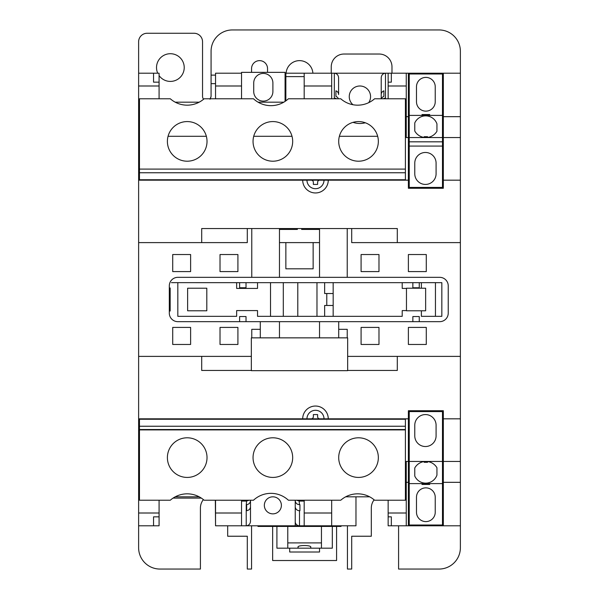 <?xml version="1.0" encoding="UTF-8"?>
<svg xmlns="http://www.w3.org/2000/svg" width="599" height="599" viewBox="0 0 599 599"><rect width="100%" height="100%" fill="white"/><g stroke="black" fill="none" stroke-linecap="round" stroke-linejoin="round"><path stroke-width="0.9" d="M347.66 370.459L397.302 370.459L397.302 356.39L347.66 356.39M251.34 356.39L201.698 356.39L201.698 370.459L251.34 370.459M419.255 287.782L419.255 282.668L412.861 282.668L412.861 287.782L419.255 287.782M263.305 101.119A9.591 9.591 0 0 0 272.897 91.535L272.897 83.006A9.591 9.591 0 0 0 263.305 73.422A9.591 9.591 0 0 0 253.721 83.006L253.721 91.535A9.591 9.591 0 0 0 263.305 101.119M368.699 102.669A10.655 10.655 0 0 0 359.909 85.994A10.655 10.655 0 0 0 352.968 104.735M359.909 123.491A21.309 21.309 0 0 1 353.028 122.353A21.309 21.309 0 0 0 365.345 122.788M272.867 496.818A8.521 8.521 0 0 0 264.339 505.339A8.521 8.521 0 0 0 272.867 513.86A8.521 8.521 0 0 0 281.388 505.339A8.521 8.521 0 0 0 272.867 496.818M207.022 457.606A19.819 19.819 0 0 0 187.202 437.794A19.819 19.819 0 0 0 167.391 457.606A19.819 19.819 0 0 0 187.202 477.425A19.819 19.819 0 0 0 207.022 457.606M292.679 457.606A19.819 19.819 0 0 0 272.867 437.794A19.819 19.819 0 0 0 253.048 457.606A19.819 19.819 0 0 0 272.867 477.425A19.819 19.819 0 0 0 292.679 457.606A19.819 19.819 0 0 1 292.012 462.72M378.343 457.606A19.819 19.819 0 0 0 358.524 437.794A19.819 19.819 0 0 0 338.705 457.606A19.819 19.819 0 0 0 358.524 477.425A19.819 19.819 0 0 0 378.343 457.606M253.721 462.72A19.819 19.819 0 0 1 253.048 457.606M257.151 445.536A19.819 19.819 0 0 1 288.583 445.536M187.202 121.575A19.819 19.819 0 0 0 167.391 141.394A19.819 19.819 0 0 0 187.202 161.206A19.819 19.819 0 0 0 207.022 141.394A19.819 19.819 0 0 0 187.202 121.575M358.524 161.206A19.819 19.819 0 0 1 338.705 141.394A19.819 19.819 0 0 1 358.524 121.575A19.819 19.819 0 0 1 378.343 141.394A19.819 19.819 0 0 1 358.524 161.206M272.867 121.575A19.819 19.819 0 0 0 253.048 141.394A19.819 19.819 0 0 0 272.867 161.206A19.819 19.819 0 0 0 292.679 141.394A19.819 19.819 0 0 0 272.867 121.575M288.396 98.775A25.57 25.57 0 0 1 270.95 105.656A25.57 25.57 0 0 0 288.396 98.775L340.756 98.775A25.57 25.57 0 0 0 374.585 98.775L405.403 98.775L405.403 169.09L139.477 169.09L139.477 98.775L170.296 98.775A25.57 25.57 0 0 0 204.117 98.775A25.57 25.57 0 0 1 187.202 105.169M409.237 461.44L409.237 483.603L442.481 483.603L442.481 411.58L409.237 411.58L409.237 461.44L442.481 461.44M436.087 425.223L436.087 435.87A10.655 10.655 0 0 1 425.432 446.525A10.655 10.655 0 0 1 414.778 435.87L414.778 425.223A10.655 10.655 0 0 1 425.432 414.568A10.655 10.655 0 0 1 436.087 425.223M409.237 483.603L409.237 525.009L442.481 525.009L442.481 483.603M409.237 410.727L409.237 411.58M427.566 461.552A12.789 12.789 0 0 1 436.941 467.744L436.941 475.142A11.935 11.935 0 0 1 414.778 476.063L414.778 467.954A12.789 12.789 0 0 1 424.152 461.567M435.233 512.22A9.374 9.374 0 0 1 425.859 521.602A9.374 9.374 0 0 1 416.485 512.22L416.485 497.237A9.374 9.374 0 0 1 425.859 487.863A9.374 9.374 0 0 1 435.233 497.237L435.233 512.22M409.237 137.56L442.481 137.56L442.481 141.821L409.237 141.821L409.237 115.397L442.481 115.397L442.481 137.56M436.087 163.13A10.655 10.655 0 0 0 425.432 152.475A10.655 10.655 0 0 0 414.778 163.13L414.778 173.777A10.655 10.655 0 0 0 425.432 184.432A10.655 10.655 0 0 0 436.087 173.777L436.087 163.13M442.481 146.081L442.481 187.42L409.237 187.42L409.237 146.081L442.481 146.081L442.481 141.821M381.219 98.775L381.219 77.713L381.219 98.775M304.187 76.612L285.865 76.612L285.865 73.205L334.339 73.205C336.908 73.49 338.33 74.995 338.6 77.713L338.6 94.545A4.26 4.028 180 0 0 335.934 90.816L335.934 96.372L335.934 90.816M338.6 77.713L338.6 94.545M336.608 98.775A4.26 4.028 180 0 0 334.339 98.154L334.339 73.205L460.376 73.205L460.376 51.259A21.309 21.309 0 0 0 439.067 29.95L232.382 29.95A21.309 21.309 0 0 0 211.073 51.259L211.073 96.432L210.369 98.775M388.145 98.775L388.145 73.205M295.24 506.619A4.26 4.088 0 0 0 299.5 510.707L299.927 510.707L299.927 504.687L299.493 504.687C296.939 504.455 295.524 503.115 295.232 500.674L295.225 500.225L295.232 500.674A22.373 22.373 0 0 1 295.24 501.078L295.24 521.355L295.24 501.078M250.494 501.078A22.373 22.373 0 0 1 250.494 500.674L250.494 521.355C250.217 524.028 248.802 525.51 246.226 525.795L215.543 525.795L215.543 513.006L241.539 513.006L241.539 525.795M241.539 501.078L246.548 501.078L249.064 500.225M442.481 166.964L443.327 166.964M439.067 187.42L439.067 188.273M439.067 410.727L439.067 411.58M434.065 187.42L434.065 188.273M285.865 73.205L285.072 73.205M258.079 102.182L283.814 102.182M175.222 102.182L199.19 102.182M241.539 73.205L241.539 85.994L215.543 85.994L215.543 73.205L241.539 73.205L241.539 72.352L285.072 72.352L285.072 101.403M241.539 98.775L241.539 85.994M328.267 180.172L302.697 180.172A12.789 12.789 0 0 0 315.478 192.96A12.789 12.789 0 0 0 328.267 180.172L408.383 180.172L408.383 188.273L443.327 188.273L443.327 137.56L460.376 137.56L460.376 73.205M460.376 137.56L460.376 180.172L443.327 180.172M398.582 525.795L398.582 569.05L439.067 569.05A21.309 21.309 0 0 0 460.376 547.741L460.376 525.795L443.327 525.795L443.327 418.828L460.376 418.828L460.376 180.172M460.376 418.828L460.376 525.795M443.327 418.828L443.327 410.727L408.383 410.727L408.383 525.795L443.327 525.795M355.971 496.818L355.971 525.795L304.187 525.795L304.187 513.006L331.674 513.006L331.674 525.795M388.145 500.225L388.145 513.006L406.257 513.006L406.257 525.795L408.383 525.795M406.257 525.795L391.342 525.795L391.342 516.847L391.342 525.795L388.145 525.795L388.145 513.006M138.624 85.994L138.624 73.205L153.539 73.205L153.539 82.153L153.539 73.205L159.079 73.205L159.079 85.994L138.624 85.994L138.624 242.61L247.297 242.61L247.297 228.541L247.297 242.61M302.697 180.172L138.624 180.172M201.698 242.61L201.698 228.541L397.302 228.541L397.302 242.61M443.327 137.56L443.327 116.678L460.376 116.678M443.327 116.678L443.327 73.205M138.624 242.61L138.624 418.828L408.383 418.828M328.267 418.828A12.789 12.789 0 0 0 315.478 406.04A12.789 12.789 0 0 0 302.697 418.828M250.494 500.674C250.262 502.928 248.989 504.261 246.653 504.665L246.653 505.144A4.26 4.088 180 0 1 246.226 505.167L246.226 525.795L299.5 525.795A4.26 4.088 180 0 1 295.24 521.707M215.333 500.225L215.543 525.795M304.187 525.795L299.5 525.795L299.5 510.707M138.624 418.828L138.624 513.006L159.079 513.006L159.079 525.795L138.624 525.795L138.624 513.006M159.079 500.225L159.079 513.006M408.383 461.44L406.257 461.44L406.257 513.006M406.257 482.322L408.383 482.322M405.403 419.255L139.477 419.255L139.477 500.225L170.296 500.225A25.57 25.57 0 0 1 204.117 500.225L253.497 500.225A25.57 25.57 0 0 1 288.396 500.225L340.756 500.225A25.57 25.57 0 0 1 374.585 500.225L405.403 500.225L405.403 419.255M139.477 172.759L139.477 179.745L405.403 179.745L405.403 172.759L139.477 172.759L139.477 169.09M279.471 228.691L297.366 228.691L297.366 229.417L297.366 228.691M279.471 229.417L297.366 229.417M285.865 242.61L313.135 242.61L313.135 268.816L285.865 268.816L285.865 242.61L279.471 242.61M319.529 242.61L313.135 242.61M319.529 229.417L301.634 229.417L301.634 228.691L301.634 229.417M319.529 228.691L301.634 228.691M279.471 228.541L279.471 277.337L319.529 277.337L319.529 228.541M172.714 344.462L172.714 327.413L190.617 327.413L190.617 344.462L172.714 344.462M220.02 271.587L237.915 271.587L237.915 254.538L220.02 254.538L220.02 271.587M172.714 271.587L190.617 271.587L190.617 254.538L172.714 254.538L172.714 271.587M220.02 344.462L220.02 327.413L237.915 327.413L237.915 344.462L220.02 344.462M251.767 228.541L251.767 277.337L177.828 277.337A8.521 8.521 0 0 0 169.307 285.865L169.307 313.135A8.521 8.521 0 0 0 177.828 321.663L260.295 321.663L260.295 337.858M138.624 356.39L201.698 356.39M378.98 254.538L378.98 271.587L361.085 271.587L361.085 254.538L378.98 254.538M426.286 254.538L426.286 271.587L408.383 271.587L408.383 254.538L426.286 254.538M426.286 327.413L408.383 327.413L408.383 344.462L426.286 344.462L426.286 327.413M378.98 327.413L361.085 327.413L361.085 344.462L378.98 344.462L378.98 327.413M338.705 337.858L338.705 321.663L439.711 321.663A8.521 8.521 0 0 0 448.232 313.135L448.232 285.865A8.521 8.521 0 0 0 439.711 277.337L347.233 277.337L347.233 228.541M397.302 356.39L460.376 356.39M351.703 242.61L351.703 228.541L351.703 242.61L460.376 242.61M319.529 277.337L347.233 277.337M279.471 321.663L279.471 337.858L251.34 337.858L251.34 370.669L347.66 370.669L347.66 337.858L319.529 337.858L319.529 321.663L260.295 321.663M338.705 321.663L319.529 321.663M347.233 337.858L347.233 329.33L338.705 329.33M260.295 329.33L251.767 329.33L251.767 337.858M419.255 282.668L435.451 282.646L435.451 316.332L441.837 316.332L441.837 282.668L236.642 282.668L236.642 288.418L257.525 288.418L257.525 282.668L246.017 282.668L246.017 287.76L239.622 287.76L239.622 282.646L171.434 282.646L236.642 282.668M412.861 282.668L402.206 282.668L402.206 288.418L406.466 288.418M333.164 305.468L333.164 316.332L324.643 316.332L324.643 305.468L333.179 305.468L333.179 293.532L326.777 293.532L326.777 305.468M333.164 293.532L333.164 282.668L402.206 282.668M333.164 316.332L402.206 316.332L402.206 310.582L406.466 310.582M257.525 282.668L333.164 282.668M177.828 282.668L177.828 316.332L236.642 316.332L236.642 310.582L257.525 310.582L257.525 316.332L316.976 316.332L316.976 282.668M443.327 461.44L460.376 461.44M408.383 180.172L408.383 73.205M406.257 73.205L406.257 137.56L408.383 137.56M406.257 85.994L388.145 85.994M159.079 98.775L159.079 85.994M215.543 500.225L215.543 513.006M304.187 500.225L304.187 513.006M241.539 500.225L241.539 513.006M331.674 500.225L331.674 513.006M253.497 98.775A25.57 25.57 0 0 0 270.95 105.656A25.57 25.57 0 0 1 253.497 98.775L204.117 98.775M377.669 136.28L339.378 136.28M215.543 98.775L215.543 85.994M304.187 98.775L304.187 73.205M405.403 169.09L405.403 172.759M345.683 496.818L369.658 496.818M331.674 98.775L331.674 85.994L304.187 85.994M443.327 482.322L460.376 482.322M406.257 116.678L408.383 116.678M175.222 496.818L199.19 496.818M296.662 500.225L299.186 501.078L304.187 501.078M331.674 73.205L331.674 85.994M292.012 136.28L253.721 136.28M206.348 136.28L168.057 136.28M391.342 516.847L388.145 516.847M153.539 516.847L153.539 525.795L153.539 516.847L159.079 516.847M391.342 82.153L391.342 73.205L391.342 82.153L388.145 82.153M153.539 82.153L159.079 82.153M139.477 429.528L405.403 429.528M405.403 426.241L139.477 426.241M139.477 429.91L405.403 429.91M251.767 277.337L279.471 277.337M324.643 316.332L316.976 316.332M421.382 310.791L421.382 316.332L435.451 316.332M421.382 282.668L421.382 288.209M169.307 311.008L170.161 311.008L170.161 287.992L169.307 287.992M406.466 288.209L406.466 310.791L425.642 310.791L425.642 288.209L406.466 288.209M297.793 316.332L297.793 282.668M283.305 316.332L283.305 282.668M270.523 316.332L270.523 282.668M326.777 293.532L324.643 293.532L324.643 282.668M206.812 288.209L206.812 310.791L187.629 310.791L187.629 288.209L206.812 288.209M419.255 321.663L419.255 316.549L412.861 316.549L412.861 321.663M246.017 321.663L246.017 316.549L239.622 316.549L239.622 321.663M279.471 337.858L319.529 337.858M324.007 418.828A8.521 8.521 0 0 0 315.478 410.3A8.521 8.521 0 0 0 306.958 418.828M311.218 418.828A2.134 2.134 0 0 0 313.352 416.694L313.352 414.568L317.612 414.568L317.612 416.694A2.134 2.134 0 0 0 319.746 418.828M311.218 180.172A2.134 2.134 0 0 1 313.352 182.306L313.352 184.432L317.612 184.432L317.612 182.306A2.134 2.134 0 0 1 319.746 180.172M324.007 180.172A8.521 8.521 0 0 1 315.478 188.7A8.521 8.521 0 0 1 306.958 180.172M173.074 498.091L201.339 498.091M442.481 432.036L443.327 432.036M285.865 76.612L285.865 100.857M391.978 73.205L391.978 66.811A12.789 12.789 0 0 0 379.189 54.03L344.036 54.03A12.789 12.789 0 0 0 331.247 66.811L331.247 73.205M409.237 146.081L409.237 141.821M409.237 115.397L409.237 73.991L442.481 73.991L442.481 115.397M424.152 137.433A12.789 12.789 0 0 1 414.778 131.046L414.778 122.937A11.935 11.935 0 0 1 436.941 123.858L436.941 131.256A12.789 12.789 0 0 1 427.566 137.448M416.485 86.78L416.485 101.763A9.374 9.374 0 0 0 425.859 111.137A9.374 9.374 0 0 0 435.233 101.763L435.233 86.78A9.374 9.374 0 0 0 425.859 77.398A9.374 9.374 0 0 0 416.485 86.78M299.927 504.687L299.927 510.707M246.653 505.144L246.653 510.685A4.26 4.088 0 0 0 250.494 506.619M295.24 521.355L295.24 525.795M381.219 77.713C381.488 74.995 382.911 73.49 385.479 73.205L385.471 98.775M381.458 98.775A4.26 4.028 0 0 1 383.884 96.372L383.884 90.816A4.26 4.028 180 0 0 381.219 94.545M335.934 96.372A4.26 4.028 0 0 1 338.36 98.775M383.884 96.372L383.884 90.816M383.21 98.775A4.26 4.028 0 0 1 385.479 98.154M422.025 115.397L422.025 114.544L429.693 114.544L429.693 115.397M424.152 137.56L424.152 136.707L427.566 136.707L427.566 137.56M429.693 483.603L429.693 484.456L422.025 484.456L422.025 483.603M427.566 461.44L427.566 462.293L424.152 462.293L424.152 461.44M157.717 73.205A13.852 13.852 0 0 1 170.371 53.715A13.852 13.852 0 0 1 184.222 67.567A13.852 13.852 0 0 1 159.079 75.586M138.624 73.205L138.624 41.788A8.521 8.521 0 0 1 147.144 33.259L194.024 33.259A8.521 8.521 0 0 1 202.544 41.788L202.544 96.432A4.26 4.26 0 0 0 203.593 99.224M257.952 525.795L257.952 526.431L321.446 526.431L321.446 548.175M341.048 525.795L341.048 526.431L321.446 526.431M210.017 99.232L211.073 96.432M215.543 83.65L211.073 83.65M267.536 72.352L267.536 68.623A7.989 7.989 0 0 0 259.547 60.634A7.989 7.989 0 0 0 251.558 68.623L251.558 72.352M312.895 73.205A13.425 13.425 0 0 0 299.5 60.634A13.425 13.425 0 0 0 286.105 73.205M289.699 548.175L289.699 552.001L319.529 552.001L319.529 548.175L310.589 548.175L310.694 547.449C312.543 544.88 296.258 544.88 298.107 547.449L298.212 548.175L276.91 548.175L276.91 526.431M332.318 526.431L332.318 548.175L319.529 548.175M287.782 548.175L287.782 526.431M298.01 547.157L298.212 548.175L310.589 548.175L310.791 547.157M310.694 547.449L310.694 546.857M347.442 525.795L347.442 569.05L351.703 569.05L351.703 536.232L371.313 536.232L371.313 508.109A13.635 13.635 0 0 1 374.113 499.821M203.39 499.603A13.635 13.635 0 0 0 200.418 508.109L200.418 569.05L159.933 569.05A21.309 21.309 0 0 1 138.624 547.741L138.624 525.795M227.687 525.795L227.687 536.232L247.297 536.232L247.297 569.05L251.558 569.05L251.558 525.795M298.107 546.857L298.107 547.449M336.578 526.431L336.578 560.529L272.65 560.529L272.65 526.431M246.226 505.167L246.548 501.078M299.186 501.078L299.493 504.687M334.347 98.775L334.339 98.154M215.543 75.122L211.073 75.122M321.446 542.896L287.782 542.896"/></g></svg>
